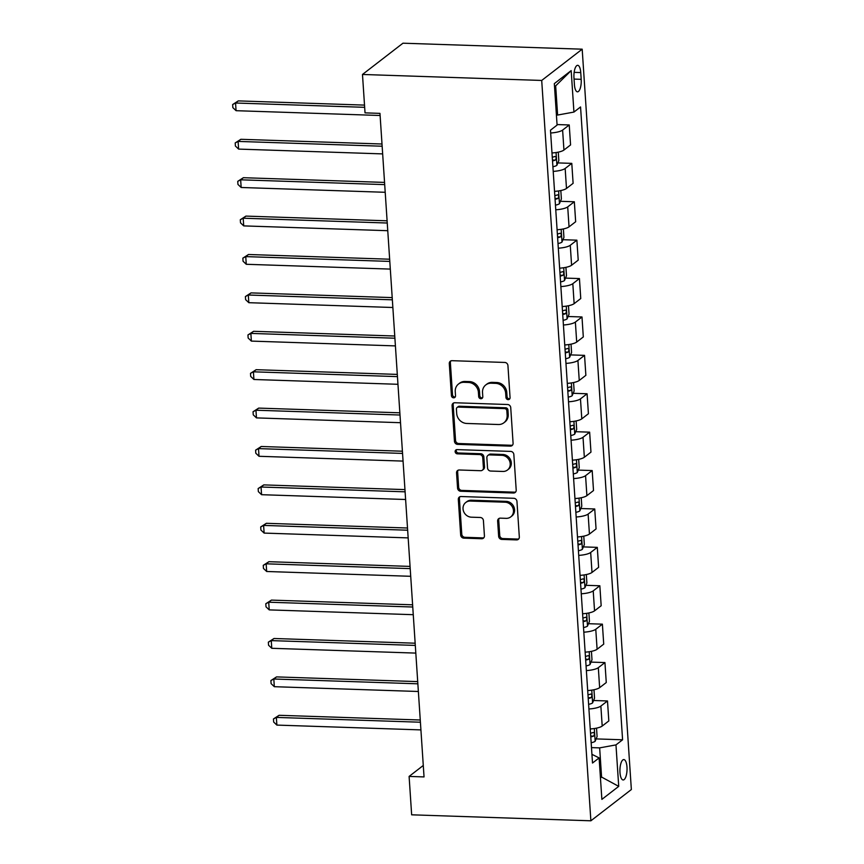 <?xml version="1.0" encoding="UTF-8"?>
<svg xmlns="http://www.w3.org/2000/svg" width="864" height="864" viewBox="0 0 864 864"><rect width="100%" height="100%" fill="white"/><g stroke="black" fill="none" stroke-linecap="round" stroke-linejoin="round"><path stroke-width="1.3" d="M508.151 399.643A2.192 1.976 -127.7 0 0 510.062 397.602L507.935 365.558A3.132 2.819 -127.7 0 0 504.803 362.448L452.023 360.688A3.132 2.819 -127.7 0 0 449.291 363.604L451.418 395.647A2.192 1.976 -127.7 0 0 454.81 397.451A2.192 1.976 -127.7 0 0 455.522 395.777L455.252 391.63A10.012 9.018 -127.7 0 1 458.514 384.026A10.012 9.018 -127.7 0 1 463.99 382.298L468.385 382.45A10.012 9.018 -127.7 0 1 478.418 392.407L478.688 396.554A2.192 1.976 -127.7 0 0 482.08 398.358A2.192 1.976 -127.7 0 0 482.792 396.695L482.522 392.548A10.012 9.018 -127.7 0 1 485.784 384.934A10.012 9.018 -127.7 0 1 491.26 383.206L495.655 383.357A10.012 9.018 -127.7 0 1 505.678 393.314L505.958 397.462A2.192 1.976 -127.7 0 0 508.151 399.643M485.784 384.934L486.875 384.091A10.012 9.018 -127.7 0 1 492.35 382.363L496.757 382.514A10.012 9.018 -127.7 0 1 506.779 392.472L507.049 396.619A2.192 1.976 -127.7 0 0 509.814 398.736M450.922 360.882A3.132 2.819 -127.7 0 0 450.382 362.761L452.52 394.794A2.192 1.976 -127.7 0 0 455.274 396.911M458.514 384.026L459.605 383.184A10.012 9.018 -127.7 0 1 465.091 381.456L469.487 381.596A10.012 9.018 -127.7 0 1 479.509 391.565L479.779 395.712A2.192 1.976 -127.7 0 0 482.544 397.818M626.983 767.07A10.195 3.542 91.9 0 0 623.83 759.575A10.195 3.542 91.9 0 0 619.985 772.481A10.195 3.542 91.9 0 0 623.149 779.965A10.195 3.542 91.9 0 0 626.983 767.07M498.647 536.296A3.132 2.819 -127.7 0 0 501.779 539.406L516.586 539.903A3.132 2.819 -127.7 0 0 519.318 536.987L516.953 501.401A3.132 2.819 -127.7 0 0 513.821 498.29L461.052 496.53A3.132 2.819 -127.7 0 0 458.32 499.446L460.674 535.032A3.132 2.819 -127.7 0 0 463.806 538.142L481.702 538.736A3.132 2.819 -127.7 0 0 484.423 535.82L483.419 520.592A3.132 2.819 -127.7 0 0 480.287 517.482L471.42 517.19A8.37 7.538 -127.7 0 1 463.601 511.412A8.37 7.538 -127.7 0 1 465.761 502.492A8.37 7.538 -127.7 0 1 470.34 501.055L505.084 502.211A8.37 7.538 -127.7 0 1 512.903 507.989A8.37 7.538 -127.7 0 1 510.743 516.899A8.37 7.538 -127.7 0 1 506.164 518.346L500.364 518.152A3.132 2.819 -127.7 0 0 497.642 521.068L498.647 536.296L499.738 535.453A3.132 2.819 -127.7 0 0 502.88 538.564L517.687 539.06A3.132 2.819 -127.7 0 0 518.789 538.866M541.706 80.449L362.48 74.466L365.029 112.871L379.966 113.368L424.04 776.92L409.104 776.423L411.653 814.817L590.879 820.8L541.706 80.449L582.185 49.183L631.357 789.534L590.879 820.8M510.365 446.126A3.132 2.819 -127.7 0 0 513.086 443.21L510.732 407.624A3.132 2.819 -127.7 0 0 507.6 404.514L454.82 402.754A3.132 2.819 -127.7 0 0 452.088 405.67L454.453 441.256A3.132 2.819 -127.7 0 0 457.585 444.366L510.365 446.126L511.456 445.284A3.132 2.819 -127.7 0 0 512.557 445.09M513.842 454.518L516.208 490.093A3.132 2.819 -127.7 0 1 513.475 493.009L460.696 491.249A3.132 2.819 -127.7 0 1 457.564 488.138L456.548 472.91A3.132 2.819 -127.7 0 1 459.281 469.994L480.686 470.707A3.132 2.819 -127.7 0 0 483.419 467.791L482.749 457.693A3.132 2.819 -127.7 0 0 479.617 454.572L457.337 453.838A2.192 1.976 -127.7 0 1 455.857 449.993A2.192 1.976 -127.7 0 1 457.056 449.615L510.71 451.408A3.132 2.819 -127.7 0 1 513.842 454.518M573.966 77.814L574.409 84.575A9.882 3.434 91.9 0 0 577.476 91.832A9.882 3.434 91.9 0 0 581.191 79.337L580.748 72.576A9.882 3.434 91.9 0 0 577.681 65.318A9.882 3.434 91.9 0 0 573.966 77.814M571.18 70.6L573.934 112.072L557.615 115.052L555.671 85.86L571.18 70.6L554.332 83.614L557.086 125.086L550.476 130.194L592.51 763.031L599.119 757.912L591.926 754.326M596.128 738.904L622.588 739.789L580.554 106.952L573.934 112.072M622.588 739.789L615.967 744.898L618.721 786.37L601.873 799.384L599.119 757.912M362.48 74.466L402.959 43.2L582.185 49.183M423.274 765.472L409.104 776.423M555.671 85.86L554.548 86.735M557.615 115.052L556.427 115.009M600.394 777.028L601.582 777.06L599.648 747.878L591.484 747.608M600.458 777.935L601.582 777.06L618.721 786.37M557.053 124.556L569.236 124.967L562.615 130.075A12.755 3.305 176.2 0 1 550.66 132.991M551.988 152.96A12.755 3.305 176.2 0 0 563.944 150.044L570.564 144.936L569.236 124.967M557.863 162.907L571.784 163.372L565.164 168.48A12.755 3.305 176.2 0 1 553.208 171.396M554.537 191.365A12.755 3.305 176.2 0 0 566.492 188.449L573.113 183.33L571.784 163.372M560.412 201.301L574.333 201.766L567.713 206.885A12.755 3.305 176.2 0 1 555.757 209.79M557.086 229.759A12.755 3.305 176.2 0 0 569.041 226.843L575.662 221.735L574.333 201.766M562.972 239.706L576.882 240.17L570.272 245.279A12.755 3.305 176.2 0 1 558.306 248.195M559.634 268.164A12.755 3.305 176.2 0 0 571.59 265.248L578.21 260.14L576.882 240.17M565.52 278.1L579.442 278.564L572.821 283.684A12.755 3.305 176.2 0 1 560.855 286.589M562.183 306.558A12.755 3.305 176.2 0 0 574.139 303.653L580.759 298.534L579.442 278.564M568.069 316.505L581.99 316.969L575.37 322.078A12.755 3.305 176.2 0 1 563.414 324.994M564.732 344.963A12.755 3.305 176.2 0 0 576.698 342.047L583.308 336.938L581.99 316.969M570.618 354.899L584.539 355.363L577.919 360.482A12.755 3.305 176.2 0 1 565.963 363.398M567.292 383.357A12.755 3.305 176.2 0 0 579.247 380.452L585.868 375.332L584.539 355.363M573.167 393.304L587.088 393.768L580.468 398.876A12.755 3.305 176.2 0 1 568.512 401.792M569.84 421.762A12.755 3.305 176.2 0 0 581.796 418.846L588.416 413.737L587.088 393.768M575.716 431.698L589.637 432.162L583.016 437.281A12.755 3.305 176.2 0 1 571.061 440.197M572.389 460.166A12.755 3.305 176.2 0 0 584.345 457.25L590.965 452.131L589.637 432.162M578.275 470.102L592.186 470.567L585.565 475.675A12.755 3.305 176.2 0 1 573.61 478.591M574.938 498.56A12.755 3.305 176.2 0 0 586.894 495.644L593.514 490.536L592.186 470.567M580.824 508.507L594.734 508.972L588.125 514.08A12.755 3.305 176.2 0 1 576.158 516.996M577.487 536.965A12.755 3.305 176.2 0 0 589.442 534.049L596.063 528.93L594.734 508.972M583.373 546.901L597.294 547.366L590.674 552.485A12.755 3.305 176.2 0 1 578.718 555.39M580.036 575.359A12.755 3.305 176.2 0 0 592.002 572.443L598.612 567.335L597.294 547.366M585.922 585.306L599.843 585.77L593.222 590.879A12.755 3.305 176.2 0 1 581.267 593.795M582.595 613.764A12.755 3.305 176.2 0 0 594.551 610.848L601.171 605.74L599.843 585.77M588.47 623.7L602.392 624.164L595.771 629.284A12.755 3.305 176.2 0 1 583.816 632.189M585.144 652.158A12.755 3.305 176.2 0 0 597.1 649.253L603.72 644.134L602.392 624.164M591.019 662.105L604.94 662.569L598.32 667.678A12.755 3.305 176.2 0 1 586.364 670.594M587.693 690.563A12.755 3.305 176.2 0 0 599.648 687.647L606.269 682.538L604.94 662.569M593.579 700.499L607.489 700.963L600.869 706.082A12.755 3.305 176.2 0 1 588.913 708.988M590.242 728.957A12.755 3.305 176.2 0 0 602.197 726.052L608.818 720.932L607.489 700.963M599.648 747.878L615.967 744.898M453.708 402.948A3.132 2.819 -127.7 0 0 453.179 404.827L455.544 440.402A3.132 2.819 -127.7 0 0 458.676 443.524L511.456 445.284M506.844 410.81A2.192 1.976 -127.7 0 0 504.652 408.629L458.32 407.084A2.192 1.976 -127.7 0 0 456.408 409.126L456.7 413.5A10.012 9.018 -127.7 0 0 466.722 423.457L498.388 424.516A10.012 9.018 -127.7 0 0 503.874 422.788A10.012 9.018 -127.7 0 0 507.136 415.174L506.844 410.81L507.935 409.957A2.192 1.976 -127.7 0 0 505.742 407.786L504.652 408.629M457.121 407.462L458.222 406.609A2.192 1.976 -127.7 0 1 459.421 406.242L505.742 407.786M503.874 422.788L504.965 421.945A10.012 9.018 -127.7 0 0 508.226 414.331L507.136 415.174M507.935 409.957L508.226 414.331M458.179 470.189A3.132 2.819 -127.7 0 0 457.65 472.068L458.654 487.296A3.132 2.819 -127.7 0 0 461.786 490.406L514.566 492.167A3.132 2.819 -127.7 0 0 515.678 491.972M482.404 470.167L483.494 469.325A3.132 2.819 -127.7 0 0 484.51 466.949L483.84 456.84A3.132 2.819 -127.7 0 0 480.708 453.73L458.428 452.984L457.337 453.838M456.484 449.68A2.192 1.976 -127.7 0 0 458.428 452.984M502.902 471.452A8.37 7.538 -127.7 0 0 507.481 470.005A8.37 7.538 -127.7 0 0 509.641 461.095A8.37 7.538 -127.7 0 0 501.833 455.317L489.586 454.907A3.132 2.819 -127.7 0 0 486.853 457.823L487.523 467.932A3.132 2.819 -127.7 0 0 490.655 471.042L502.902 471.452M507.481 470.005L508.572 469.163A8.37 7.538 -127.7 0 0 510.732 460.253A8.37 7.538 -127.7 0 0 502.924 454.475L501.833 455.317M487.868 455.447L488.97 454.604A3.132 2.819 -127.7 0 1 490.676 454.064L502.924 454.475M499.262 518.346A3.132 2.819 -127.7 0 0 498.733 520.225L499.738 535.453M510.743 516.899L511.834 516.056A8.37 7.538 -127.7 0 0 513.994 507.146A8.37 7.538 -127.7 0 0 506.185 501.368L505.084 502.211M465.761 502.492L466.852 501.649A8.37 7.538 -127.7 0 1 471.442 500.213L506.185 501.368M459.94 496.724A3.132 2.819 -127.7 0 0 459.41 498.604L461.776 534.19A3.132 2.819 -127.7 0 0 464.908 537.3L482.792 537.894A3.132 2.819 -127.7 0 0 483.894 537.7M364.511 105.106L238.291 100.894L235.559 103.01L236.066 110.689L380.106 115.495M364.662 107.32L235.559 103.01L232.643 104.555L238.291 100.894M236.066 110.689L232.848 107.622L232.643 104.555M558.274 152.14L558.835 160.585L556.848 165.348A8.446 2.192 176.2 0 1 552.895 166.741M381.996 144.007L240.84 139.298L238.108 141.415L238.615 149.094L382.655 153.9M552.517 160.909A8.446 2.192 -3.8 0 0 555.271 160.132C556.524 158.274 556.438 157.043 555.023 156.449A8.446 2.192 176.2 0 1 552.269 157.216M382.147 146.221L238.108 141.415L235.192 142.949L240.84 139.298M238.615 149.094L235.397 146.027L235.192 142.949M560.822 190.544L561.384 198.99L559.397 203.742A8.446 2.192 176.2 0 1 555.455 205.146M384.545 182.412L243.389 177.703L240.656 179.809L241.164 187.488L385.204 192.294M555.066 199.303A8.446 2.192 -3.8 0 0 557.82 198.536C559.073 196.668 558.986 195.437 557.572 194.843A8.446 2.192 176.2 0 1 554.818 195.62M384.696 184.615L240.656 179.809L237.74 181.354L243.389 177.703M241.164 187.488L237.946 184.421L237.74 181.354M563.371 228.938L563.933 237.384L561.946 242.147A8.446 2.192 176.2 0 1 558.004 243.54M387.104 220.806L245.938 216.097L243.205 218.214L243.713 225.893L387.752 230.699M557.615 237.708A8.446 2.192 -3.8 0 0 560.369 236.93C561.622 235.073 561.535 233.842 560.131 233.248A8.446 2.192 176.2 0 1 557.366 234.014M387.245 223.02L243.205 218.214L240.3 219.748L245.938 216.097M243.713 225.893L240.505 222.826L240.3 219.748M565.92 267.343L566.482 275.789L564.494 280.552A8.446 2.192 176.2 0 1 560.552 281.945M389.653 259.211L248.486 254.502L245.754 256.608L246.262 264.287L390.312 269.093M560.164 276.102A8.446 2.192 -3.8 0 0 562.918 275.335C564.17 273.467 564.095 272.246 562.68 271.642A8.446 2.192 176.2 0 1 559.915 272.419M389.794 261.414L245.754 256.608L242.849 258.152L248.486 254.502M246.262 264.287L243.054 261.22L242.849 258.152M568.469 305.737L569.03 314.183L567.043 318.946A8.446 2.192 176.2 0 1 563.101 320.339M392.202 297.605L251.046 292.896L248.303 295.013L248.821 302.692L392.861 307.498M562.712 314.507A8.446 2.192 -3.8 0 0 565.477 313.729C566.719 311.872 566.644 310.64 565.229 310.046A8.446 2.192 176.2 0 1 562.464 310.813M392.342 299.819L248.303 295.013L245.398 296.557L251.046 292.896M248.821 302.692L245.603 299.624L245.398 296.557M571.028 344.142L571.579 352.588L569.603 357.35A8.446 2.192 176.2 0 1 565.65 358.744M394.751 336.01L253.595 331.301L250.862 333.407L251.37 341.096L395.41 345.902M565.261 352.901A8.446 2.192 -3.8 0 0 568.026 352.134C569.268 350.266 569.192 349.045 567.778 348.44A8.446 2.192 176.2 0 1 565.024 349.218M394.902 338.213L250.862 333.407L247.946 334.951L253.595 331.301M251.37 341.096L248.152 338.029L247.946 334.951M573.577 382.536L574.139 390.982L572.152 395.744A8.446 2.192 176.2 0 1 568.199 397.138M397.3 374.404L256.144 369.695L253.411 371.812L253.919 379.49L397.958 384.296M567.81 391.306A8.446 2.192 -3.8 0 0 570.575 390.528C571.828 388.67 571.741 387.439 570.326 386.845A8.446 2.192 176.2 0 1 567.572 387.623M397.451 376.618L253.411 371.812L250.495 373.356L256.144 369.695M253.919 379.49L250.7 376.423L250.495 373.356M576.126 420.941L576.688 429.386L574.7 434.149A8.446 2.192 176.2 0 1 570.758 435.542M399.848 412.808L258.692 408.1L255.96 410.216L256.468 417.895L400.507 422.701M570.37 429.7A8.446 2.192 -3.8 0 0 573.124 428.933C574.376 427.075 574.29 425.844 572.875 425.25A8.446 2.192 176.2 0 1 570.121 426.017M400 415.022L255.96 410.216L253.044 411.75L258.692 408.1M256.468 417.895L253.249 414.828L253.044 411.75M578.675 459.346L579.236 467.78L577.249 472.543A8.446 2.192 176.2 0 1 573.307 473.936M402.408 451.213L261.241 446.494L258.509 448.61L259.016 456.289L403.056 461.095M572.918 468.104A8.446 2.192 -3.8 0 0 575.672 467.327C576.925 465.469 576.839 464.238 575.435 463.644A8.446 2.192 176.2 0 1 572.67 464.422M402.548 453.416L258.509 448.61L255.604 450.155L261.241 446.494M259.016 456.289L255.798 453.222L255.604 450.155M581.224 497.74L581.785 506.185L579.798 510.948A8.446 2.192 176.2 0 1 575.856 512.341M404.957 489.607L263.79 484.898L261.058 487.015L261.565 494.694L405.616 499.5M575.467 506.509A8.446 2.192 -3.8 0 0 578.221 505.732C579.474 503.874 579.398 502.643 577.984 502.049A8.446 2.192 176.2 0 1 575.219 502.816M405.097 491.821L261.058 487.015L258.152 488.549L263.79 484.898M261.565 494.694L258.358 491.627L258.152 488.549M583.772 536.144L584.334 544.59L582.347 549.342A8.446 2.192 176.2 0 1 578.405 550.746M407.506 528.012L266.35 523.303L263.606 525.409L264.125 533.088L408.164 537.894M578.016 544.903A8.446 2.192 -3.8 0 0 580.781 544.136C582.023 542.268 581.947 541.037 580.532 540.443A8.446 2.192 176.2 0 1 577.768 541.22M407.646 530.215L263.606 525.409L260.701 526.954L266.35 523.303M264.125 533.088L260.906 530.021L260.701 526.954M586.321 574.538L586.883 582.984L584.906 587.747A8.446 2.192 176.2 0 1 580.954 589.14M410.054 566.406L268.898 561.697L266.155 563.814L266.674 571.493L410.713 576.299M580.565 583.308A8.446 2.192 -3.8 0 0 583.33 582.53C584.572 580.673 584.496 579.442 583.081 578.848A8.446 2.192 176.2 0 1 580.327 579.614M410.206 568.62L266.155 563.814L263.25 565.348L268.898 561.697M266.674 571.493L263.455 568.426L263.25 565.348M588.881 612.943L589.442 621.389L587.455 626.152A8.446 2.192 176.2 0 1 583.502 627.545M412.603 604.811L271.447 600.102L268.715 602.208L269.222 609.887L413.262 614.693M583.114 621.702A8.446 2.192 -3.8 0 0 585.878 620.935C587.131 619.067 587.045 617.846 585.63 617.242A8.446 2.192 176.2 0 1 582.876 618.019M412.754 607.014L268.715 602.208L265.799 603.752L271.447 600.102M269.222 609.887L266.004 606.82L265.799 603.752M591.43 651.337L591.991 659.783L590.004 664.546A8.446 2.192 176.2 0 1 586.051 665.939M415.152 643.205L273.996 638.496L271.264 640.613L271.771 648.292L415.811 653.098M585.673 660.107A8.446 2.192 -3.8 0 0 588.427 659.329C589.68 657.472 589.594 656.24 588.179 655.646A8.446 2.192 176.2 0 1 585.425 656.413M415.303 645.419L271.264 640.613L268.348 642.157L273.996 638.496M271.771 648.292L268.553 645.224L268.348 642.157M593.978 689.742L594.54 698.188L592.553 702.95A8.446 2.192 176.2 0 1 588.611 704.344M417.701 681.61L276.545 676.901L273.812 679.007L274.32 686.696L418.36 691.492M588.222 698.501A8.446 2.192 -3.8 0 0 590.976 697.734C592.229 695.866 592.142 694.645 590.728 694.04A8.446 2.192 176.2 0 1 587.974 694.818M417.852 683.813L273.812 679.007L270.907 680.551L276.545 676.901M274.32 686.696L271.102 683.629L270.907 680.551M596.527 728.136L597.089 736.582L595.102 741.344A8.446 2.192 176.2 0 1 591.16 742.738M420.26 720.004L279.094 715.295L276.361 717.412L276.869 725.09L420.908 729.896M590.771 736.906A8.446 2.192 -3.8 0 0 593.525 736.128C594.778 734.27 594.702 733.039 593.287 732.445A8.446 2.192 176.2 0 1 590.522 733.223M420.401 722.218L276.361 717.412L273.456 718.956L279.094 715.295M276.869 725.09L273.661 722.023L273.456 718.956M563.944 150.044L562.615 130.075M566.492 188.449L565.164 168.48M569.041 226.843L567.713 206.885M571.59 265.248L570.272 245.279M574.139 303.653L572.821 283.684M576.698 342.047L575.37 322.078M579.247 380.452L577.919 360.482M581.796 418.846L580.468 398.876M584.345 457.25L583.016 437.281M586.894 495.644L585.565 475.675M589.442 534.049L588.125 514.08M592.002 572.443L590.674 552.485M594.551 610.848L593.222 590.879M597.1 649.253L595.771 629.284M599.648 687.647L598.32 667.678M602.197 726.052L600.869 706.082M574.15 72.349L580.748 72.576M574.052 79.088L581.191 79.337M506.779 392.472L505.678 393.314M496.757 382.514L495.655 383.357M492.35 382.363L491.26 383.206M479.779 395.712L478.688 396.554M479.509 391.565L478.418 392.407M469.487 381.596L468.385 382.45M465.091 381.456L463.99 382.298M452.52 394.794L451.418 395.647M450.382 362.761L449.291 363.604M507.049 396.619L505.958 397.462M458.676 443.524L457.585 444.366M455.544 440.402L454.453 441.256M453.179 404.827L452.088 405.67M459.421 406.242L458.32 407.084M514.566 492.167L513.475 493.009M461.786 490.406L460.696 491.249M458.654 487.296L457.564 488.138M457.65 472.068L456.548 472.91M484.51 466.949L483.419 467.791M483.84 456.84L482.749 457.693M480.708 453.73L479.617 454.572M490.676 454.064L489.586 454.907M498.733 520.225L497.642 521.068M471.442 500.213L470.34 501.055M482.792 537.894L481.702 538.736M464.908 537.3L463.806 538.142M461.776 534.19L460.674 535.032M459.41 498.604L458.32 499.446M517.687 539.06L516.586 539.903M502.88 538.564L501.779 539.406M556.902 165.229L556.06 152.539M552.452 160.034L555.271 160.132M559.451 203.623L558.608 190.933M555.001 198.439L557.82 198.536M562 242.028L561.157 229.338M557.561 236.833L560.369 236.93M564.548 280.433L563.706 267.732M560.11 275.238L562.918 275.335M567.097 318.827L566.255 306.137M562.658 313.643L565.477 313.729M569.646 357.232L568.804 344.531M565.207 352.037L568.026 352.134M572.206 395.626L571.352 382.936M567.756 390.442L570.575 390.528M574.754 434.03L573.912 421.34M570.305 428.836L573.124 428.933M577.303 472.424L576.461 459.734M572.854 467.24L575.672 467.327M579.852 510.829L579.01 498.139M575.413 505.634L578.221 505.732M582.401 549.223L581.558 536.533M577.962 544.039L580.781 544.136M584.95 587.628L584.107 574.938M580.511 582.433L583.33 582.53M587.498 626.033L586.656 613.332M583.06 620.838L585.878 620.935M590.058 664.427L589.216 651.737M585.608 659.243L588.427 659.329M592.607 702.832L591.764 690.131M588.157 697.637L590.976 697.734M595.156 741.226L594.313 728.536M590.717 736.042L593.525 736.128"/></g></svg>
